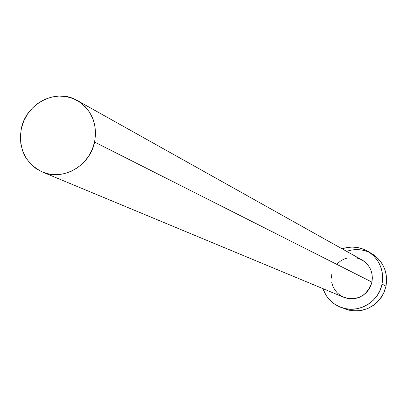 <?xml version="1.0" encoding="UTF-8"?>
<svg xmlns="http://www.w3.org/2000/svg" width="407" height="407" viewBox="0 0 407 407"><rect width="100%" height="100%" fill="white"/><g stroke="black" fill="none" stroke-linecap="round" stroke-linejoin="round"><path stroke-width="0.61" d="M356.049 257.768L359.88 258.923L363.405 260.821L366.493 263.38L369.017 266.514L370.879 270.095L372.013 273.987L372.364 278.042L371.927 282.097L94.592 142.068C90.018 165.832 62.861 181.278 42.384 171.998C25.224 163.238 18.213 148.743 21.352 128.51C26.18 103.297 56.395 87.948 77.142 100.453C91.763 109.829 97.578 123.703 94.592 142.068L371.927 282.097C373.361 272.471 370.055 265.089 361.996 259.951L77.289 100.539M340.72 307.28C332.005 303.729 326.043 297.497 322.837 288.588L326.114 295.411L329.853 300.117L334.442 303.988L339.708 306.873L345.446 308.659L351.445 309.264L357.463 308.674L363.278 306.903L368.656 304.019L373.387 300.127L377.289 295.385L380.209 289.977L382.031 284.106C378.734 302.457 357.55 314.265 340.72 307.28L348.809 310.119L352.498 310.775L360.002 310.683L367.282 308.73L373.901 305.026L379.441 299.806L383.557 293.386L386.004 286.157L382.031 284.106L382.687 278.012L382.148 271.922L380.443 266.076L377.64 260.704L373.845 256.008L369.21 252.172L363.914 249.338L358.165 247.619L352.182 247.064L346.194 247.7L342.145 248.835C351.129 245.853 359.712 246.688 367.892 251.338C379.451 259.127 384.162 270.05 382.031 284.106L386.004 286.157C388.105 272.288 383.45 261.513 372.044 253.826L367.989 251.394M369.927 252.671C362.362 249.099 354.599 248.662 346.627 251.348M371.927 282.097L370.711 286.004L368.767 289.606L366.173 292.765L363.024 295.355L359.447 297.278L355.576 298.463L351.567 298.86L347.573 298.463L343.834 297.319C357.733 301.012 367.094 295.94 371.927 282.097M343.742 297.283L340.232 295.365L337.164 292.786L334.666 289.647L332.829 286.07L331.72 282.193M331.379 278.159L331.827 274.125M337.54 263.527L340.664 260.943L344.215 259.015L348.066 257.814M345.161 308.979L349.903 310.363L355.825 310.968L361.767 310.383L367.501 308.638L372.807 305.794L377.477 301.958L381.328 297.283L384.208 291.946L386.004 286.157L386.65 280.143L386.116 274.135L384.432 268.371L381.664 263.07L377.915 258.435L373.341 254.65M21.352 128.51L20.375 136.152L20.823 143.768L22.69 151.063L25.9 157.768L30.342 163.624L35.847 168.406L42.201 171.922L49.176 174.033L56.492 174.659L63.874 173.764L71.037 171.378L77.696 167.598L83.593 162.556L88.492 156.461L92.206 149.537L94.592 142.068L95.548 134.335L95.045 126.648L93.101 119.302L89.805 112.586L85.272 106.756L79.696 102.035L73.291 98.601L66.305 96.581L59.005 96.052L51.674 97.019L44.592 99.45L38.019 103.246L32.214 108.257L27.386 114.296L23.718 121.133L21.352 128.51M343.844 297.324L42.384 171.998"/></g></svg>

